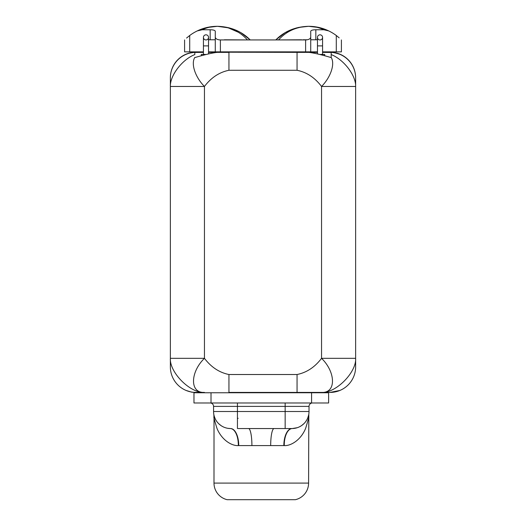 <?xml version="1.0" encoding="UTF-8"?>
<svg xmlns="http://www.w3.org/2000/svg" width="526" height="526" viewBox="0 0 526 526"><rect width="100%" height="100%" fill="white"/><g stroke="black" fill="none" stroke-linecap="round" stroke-linejoin="round"><path stroke-width="0.79" d="M194.824 57.419C190.695 63.994 195.442 77.434 204.45 86.468L204.45 358.324C190.09 372.27 189.669 393.29 204.45 392.416L196.113 392.416M195.928 392.416A25.564 25.564 0 0 1 170.365 366.852L170.365 358.324L204.45 358.324C211.163 367.174 219.329 372.572 228.948 374.519L297.052 374.519C306.671 372.572 314.837 367.174 321.55 358.324L355.635 358.324C356.569 372.276 335.956 393.297 321.55 392.416C336.331 393.29 335.91 372.27 321.55 358.324L321.55 86.468C314.837 77.618 306.671 72.22 297.052 70.274L228.948 70.274C219.329 72.22 211.163 77.618 204.45 86.468L170.365 86.468L170.365 358.324C169.431 372.276 190.044 393.297 204.45 392.416L195.928 392.416A25.564 25.564 0 0 1 170.365 366.852L170.365 366.681M170.365 86.468L170.365 77.776L170.365 86.468C169.918 75.79 181.904 59.662 194.824 54.566L194.824 52.442L203.424 52.376L195.928 52.376A25.564 25.564 0 0 0 170.365 77.776A25.564 25.564 0 0 1 195.928 52.206L203.424 52.206M228.948 70.274L228.948 52.376L223.734 52.376C219.598 51.377 209.966 53.119 194.824 57.59L194.824 57.459M331.176 57.459L331.176 54.566C344.096 59.662 356.082 75.79 355.635 86.468L355.635 77.947A25.564 25.564 0 0 0 330.072 52.376L322.576 52.376L331.176 52.442L331.176 57.59C316.067 53.119 306.428 51.384 302.266 52.376L228.948 52.206M297.052 70.274L297.052 52.376L317.461 52.376L297.052 52.206M355.635 366.852A25.564 25.564 0 0 1 330.072 392.416A25.564 25.564 0 0 0 355.635 366.852L355.635 86.468L321.55 86.468C330.558 77.434 335.305 63.994 331.176 57.419M329.315 52.376L330.072 52.376M208.539 52.376L228.948 52.376L208.539 52.376M196.685 52.376L195.928 52.376A25.564 25.564 0 0 0 170.365 77.947M355.635 77.947L355.635 77.776A25.564 25.564 0 0 0 330.072 52.206A25.564 25.564 0 0 1 339.855 54.152M355.635 77.776L355.635 86.468M330.072 52.206L322.576 52.206M317.461 52.206L208.539 52.206M330.072 392.416L297.052 392.416L330.072 392.416L339.855 390.47M228.948 374.519L228.948 392.416L297.052 392.416L297.052 374.519M229.053 27.793L217.409 26.3C212.057 26.326 206.994 27.483 202.214 29.758L197.263 30.916C203.523 27.885 210.236 26.346 217.409 26.3C229.645 26.747 239.613 31.244 247.299 39.785M224.418 39.844L247.43 39.937L220.387 39.937L220.387 51.864L208.539 51.864M202.214 29.758L210.163 29.758C213.221 29.798 214.93 30.278 215.279 31.212L215.279 37.28C215.752 38.931 217.455 39.818 220.387 39.937M248.344 39.937L247.351 39.844M250.251 39.937L224.418 39.785M238.087 32.145L228.231 27.819L217.409 26.3C230.618 26.721 241.506 31.218 250.067 39.785L241.138 32.849M317.461 51.864L305.613 51.864L305.613 39.937L247.43 39.937M186.585 38.05L189.708 35.498A46.295 46.295 0 0 1 197.263 30.916M217.409 26.3L206.56 27.589M203.121 28.555L200.485 29.502M184.593 39.937L184.593 51.864L203.424 51.864M205.982 39.937A2.558 2.558 0 0 1 203.424 37.379A2.558 2.558 0 0 1 205.982 34.821A2.558 2.558 0 0 1 208.539 37.379A2.558 2.558 0 0 1 205.982 39.937M208.539 39.785L215.279 39.785L215.279 31.212M215.279 37.28L215.279 51.864M305.613 51.864L220.387 51.864M310.721 51.864L310.721 37.28C310.248 38.931 308.545 39.818 305.613 39.937M317.461 39.785L310.721 39.785L310.721 31.212L310.721 37.28M310.721 31.212C311.07 30.278 312.779 29.798 315.837 29.758L323.786 29.758L328.737 30.916A46.295 46.295 0 0 1 336.292 35.498L339.171 37.833M278.57 39.937L301.582 39.844M278.701 39.785C286.387 31.244 296.355 26.747 308.591 26.3C313.943 26.326 319.006 27.483 323.786 29.758M275.749 39.937L301.582 39.785M278.649 39.844L277.656 39.937M307.243 39.785L302.943 39.785L307.243 39.785M328.711 30.902L322.431 28.417M319.44 27.589L308.591 26.3C315.764 26.346 322.477 27.885 328.737 30.916M341.407 39.937L341.407 51.864L322.576 51.864M320.018 39.937A2.558 2.558 0 0 1 317.461 37.379A2.558 2.558 0 0 1 320.018 34.821A2.558 2.558 0 0 1 322.576 37.379A2.558 2.558 0 0 1 320.018 39.937M317.461 37.379A2.558 2.558 0 0 1 320.018 34.821A2.558 2.558 0 0 1 322.576 37.379L322.576 45.9L317.461 45.9L317.461 37.379M320.61 54.421L324.706 54.421L324.706 55.526M296.519 27.904L285.224 32.632L275.933 39.785C284.494 31.218 295.382 26.721 308.591 26.3L298.064 27.51M203.424 37.379A2.558 2.558 0 0 1 205.982 34.821A2.558 2.558 0 0 1 208.539 37.379L208.539 45.9L203.424 45.9L203.424 37.379M201.294 55.526L201.294 54.421L205.39 54.421M237.436 418.321L238.153 418.321M308.808 414.192L308.591 483.092A17.042 17.042 -90 0 1 295.382 499.7L227.206 499.7A17.042 17.042 90 0 1 213.997 483.092L214.023 417.105M219.395 433.174L220.243 434.496M301.431 435.791L302.187 434.732M308.769 414.416A17.042 17.042 0 0 0 309.018 411.503L213.569 411.503A17.042 17.042 0 0 0 230.335 428.545L227.863 428.328M300.241 426.408L300.911 426.021M301.615 425.56L303.995 423.588M306.402 420.576L306.743 420.018M307.348 418.86L307.657 418.183M307.861 417.677L307.993 417.335M308.335 416.283L308.223 416.651M308.723 414.797L307.756 417.953M307.736 418.006L307.013 419.524M306.829 419.866L306.152 420.964M306.02 421.162L305.258 422.187M304.12 423.463L303.778 423.798M301.444 425.679L300.063 426.507M297.321 427.691L292.259 428.545A17.042 17.042 -90 0 0 309.018 411.503L309.018 406.394L285.158 406.394L285.158 428.552L284.441 428.552M308.591 416.881C309.17 416.244 308.177 420.09 305.613 428.407C300.787 440.203 290.681 446.055 284.264 445.588L238.324 445.588C231.927 446.035 221.88 440.282 217.014 428.493C214.417 420.123 213.411 416.25 213.997 416.881L213.786 414.192M238.153 428.552L292.259 428.545A17.042 8.278 -91 0 0 284.264 445.588M226.575 428.065L225.253 427.684M222.511 426.501L221.13 425.665M217.31 422.161L216.633 421.247M216.423 420.938L216.817 421.51M215.239 418.86L214.365 416.651M230.342 428.545A17.042 8.278 -89 0 1 238.324 445.588M214.016 415.376L214.141 415.869M214.161 415.941L214.838 417.953M214.858 418.006L215.252 418.887M215.265 418.913L215.522 419.426M215.765 419.866L216.436 420.964M216.567 421.162L217.33 422.187M218.468 423.463L218.809 423.798M221.15 425.679L222.524 426.507M291.969 428.552A17.042 8.127 -90 0 0 283.843 445.594M230.335 428.545L230.625 428.552A17.042 8.127 -90 0 1 238.745 445.594M210.163 402.982A3.406 3.406 0 0 1 213.569 406.394L213.569 411.503M211.011 392.758L328.618 392.758L328.618 402.982L193.969 402.982L193.969 392.758L211.011 392.758L211.011 402.982M312.431 402.982A3.406 3.406 90 0 0 309.018 406.394M189.708 51.864L189.708 35.498M210.163 39.785L210.163 29.758M315.837 39.785L315.837 29.758M336.292 35.498L336.292 51.864M285.158 406.394L285.158 402.982L285.158 406.394L213.569 406.394M308.591 483.092L213.997 483.092M274.059 428.552A17.042 3.38 -90 0 0 270.68 445.594M248.535 428.552A17.042 3.38 -90 0 1 251.915 445.594M237.436 428.552L237.436 402.982M311.576 392.758L311.576 402.982M339.855 54.323C335.193 52.791 331.919 52.14 330.039 52.376M196.237 52.376C194.35 52.245 188.413 53.06 186.145 54.323M330.295 52.206L329.789 52.206M186.145 390.47L190.872 391.909C191.865 392.58 199.387 392.258 199.63 392.416M322.576 54.421L322.576 45.9M317.461 53.724L317.461 45.9M208.539 53.724L208.539 45.9M203.424 54.421L203.424 45.9M299.09 426.994L299.603 426.75M302.614 424.824L303.962 423.621M305.889 421.359L306.48 420.452M294.087 428.42L294.619 428.342M305.731 421.569L306.789 419.939M306.855 419.82L307.671 418.15M228.501 428.42L227.876 428.328M225.772 427.848L224.891 427.559M223.497 426.994L223.063 426.783M220.959 425.554L218.625 423.621M215.66 419.682L214.864 418.025M214.332 416.553L214.01 415.336M215.739 419.82L214.917 418.15"/></g></svg>
